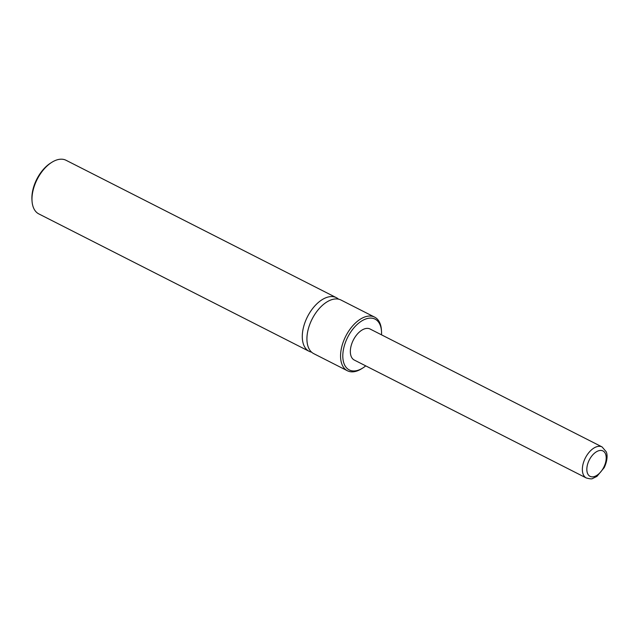 <?xml version="1.0" encoding="UTF-8"?>
<svg xmlns="http://www.w3.org/2000/svg" width="639" height="639" viewBox="0 0 639 639"><rect width="100%" height="100%" fill="white"/><g stroke="black" fill="none" stroke-linecap="round" stroke-linejoin="round"><path stroke-width="0.96" d="M362.88 367.944L361.754 368.655A30.073 17.117 -63.1 0 1 347.392 370.756L313.749 353.655A30.073 17.117 -63.1 0 1 312.136 319.037A30.073 17.117 -63.1 0 1 341.002 300.034L374.646 317.136A30.073 17.117 -63.1 0 1 381.419 329.972L381.507 331.298A28.491 16.223 116.9 0 0 368.399 318.286A28.491 16.223 116.9 0 0 347.744 337.136A28.491 16.223 116.9 0 0 344.629 365.005A28.491 16.223 116.9 0 0 362.88 367.944A28.491 16.223 116.9 0 0 365.732 365.875M311.584 352.161A30.073 17.117 -63.1 0 1 309.108 351.298A30.073 17.117 -63.1 0 1 307.495 316.68A30.073 17.117 -63.1 0 1 336.362 297.678A30.073 17.117 -63.1 0 1 338.526 299.164M347.392 370.756A30.073 17.117 -63.1 0 1 345.779 336.138A30.073 17.117 -63.1 0 1 374.646 317.136M381.515 334.828A28.491 16.223 116.9 0 0 381.507 331.298M336.362 297.678L66.065 160.285A30.073 17.117 116.9 0 0 51.703 162.386A30.073 17.117 116.9 0 0 37.198 179.295A30.073 17.117 116.9 0 0 32.038 201.069A30.073 17.117 116.9 0 0 38.811 213.905L309.108 351.298M32.038 201.069L31.95 199.743A28.491 16.223 -63.1 0 1 36.838 179.112A28.491 16.223 -63.1 0 1 50.577 163.097L51.703 162.386M586.306 477.98L354.294 360.053A17.413 9.912 -63.1 0 1 353.359 340.012A17.413 9.912 -63.1 0 1 370.069 329.013L602.09 446.941A17.413 9.912 -63.1 0 0 585.372 457.939A17.413 9.912 -63.1 0 0 586.306 477.98C589.925 478.954 592.041 479.122 592.657 478.475L596.938 476.374L604.238 467.596C608.288 458.882 607.034 453.378 606.227 451.781L602.09 446.941M589.302 459.944A14.25 8.107 116.9 0 0 590.053 476.335A14.25 8.107 116.9 0 0 603.735 467.341A14.25 8.107 116.9 0 0 602.984 450.95A14.25 8.107 116.9 0 0 589.302 459.944"/></g></svg>

